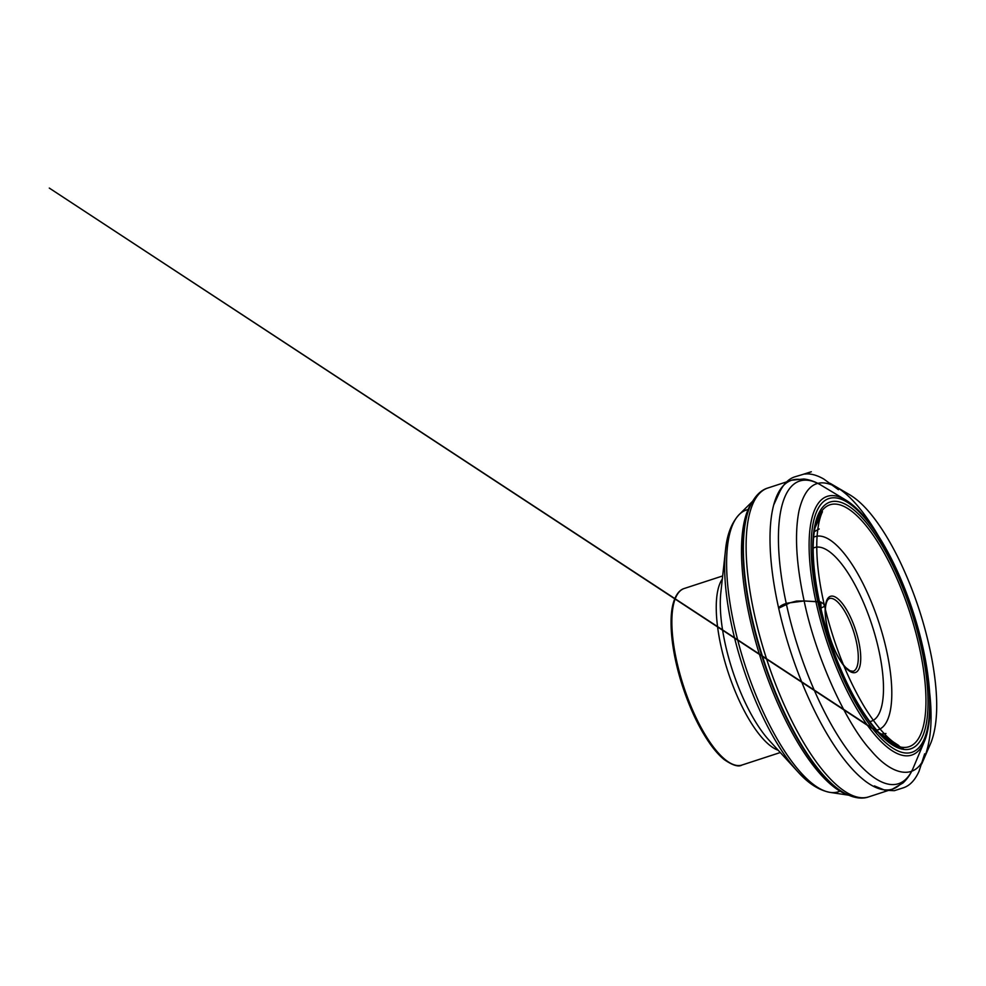 <?xml version="1.0" encoding="UTF-8"?>
<svg xmlns="http://www.w3.org/2000/svg" width="986" height="986" viewBox="0 0 986 986"><rect width="100%" height="100%" fill="white"/><g stroke="black" fill="none" stroke-linecap="round" stroke-linejoin="round"><path stroke-width="1.48" d="M815.139 527.559L822.46 511.685C819.329 518.279 817.468 527.781 816.876 540.192C816.198 558.815 818.688 580.483 824.345 605.17C823.828 608.091 821.917 606.489 820.956 608.719L820.956 602.027L804.157 600.967L790.008 602.803L778.657 608.251C779.285 606.02 784.93 603.185 790.008 602.803L796.503 601.078L804.157 600.967C815.927 658.426 847.073 724.932 870.872 750.334C891.344 775.033 915.242 781.454 924.93 756.287C931.006 739.931 932.571 718.609 929.625 692.32M860.038 648.788A40.069 13.373 -108.1 0 1 838.655 657.933A40.069 13.373 -108.1 0 1 830.138 596.444A40.069 13.373 -108.1 0 1 860.038 648.788M849.069 670.825A38.244 12.769 71.9 0 0 853.173 671.281A38.244 12.769 71.9 0 0 857.623 648.665A38.244 12.769 71.9 0 0 829.448 598.564A38.244 12.769 71.9 0 0 826.391 601.349M869.788 721.579A91.328 30.492 71.9 0 0 881.903 667.226A91.328 30.492 71.9 0 0 852.311 580.014A91.328 30.492 71.9 0 0 813.191 548.142M813.746 537.185A101.57 33.906 -108.1 0 1 857.216 572.829A101.57 33.906 -108.1 0 1 890.038 669.679A101.57 33.906 -108.1 0 1 876.702 730.108M855.749 700.307A127.256 42.484 71.9 0 0 891.874 743.407A127.256 42.484 71.9 0 0 923.746 671.478A127.256 42.484 71.9 0 0 873.707 535.928A127.256 42.484 71.9 0 0 818.146 517.502A127.256 42.484 71.9 0 0 814.399 573.605M927.37 673.413A133.504 44.567 71.9 0 0 827.772 498.965A133.504 44.567 71.9 0 0 856.156 703.868A133.504 44.567 71.9 0 0 927.37 673.413M925.78 672.082A129.795 43.322 -108.1 0 1 856.538 701.699A129.795 43.322 -108.1 0 1 828.943 502.478A129.795 43.322 -108.1 0 1 925.78 672.082M927.777 676.384A136.08 45.43 -108.1 0 1 924.424 741.373A136.08 45.43 -108.1 0 1 865.005 721.826A136.08 45.43 -108.1 0 1 811.466 576.798A136.08 45.43 -108.1 0 1 845.618 499.939A136.08 45.43 -108.1 0 1 886.673 550.447M781.195 575.146A159.202 53.145 71.9 0 0 843.843 744.812A159.202 53.145 71.9 0 0 913.344 767.675L924.424 741.373C930.624 725.758 931.733 703.289 927.727 673.98C922.526 635.662 907.872 590.022 889.631 555.377C882.914 542.559 875.987 531.503 868.839 522.223C860.951 511.993 853.223 504.561 845.618 499.939L821.165 485.235A159.202 53.145 71.9 0 0 781.195 575.146M902.4 781.898A162.456 54.23 -108.1 0 1 892.515 789.096A162.456 54.23 -108.1 0 1 772.827 576.255A162.456 54.23 -108.1 0 1 791.709 480.219A162.456 54.23 -108.1 0 1 803.935 480.207M821.165 485.235C815.545 481.772 809.752 479.701 803.775 478.986L791.709 480.219L767.811 488.021A162.456 54.23 71.9 0 0 748.929 584.057A162.456 54.23 71.9 0 0 868.629 796.898L892.515 789.096L902.979 782.97C907.391 778.878 910.854 773.776 913.344 767.675M759.38 493.542A160.854 53.7 71.9 0 0 750.013 506.471A160.854 53.7 71.9 0 0 746.155 585.758A160.854 53.7 71.9 0 0 843.363 792.497A160.854 53.7 71.9 0 0 858.547 797.415M749.816 506.927A160.089 53.441 71.9 0 0 749.631 507.359A160.089 53.441 71.9 0 0 745.786 586.263A160.089 53.441 71.9 0 0 842.525 792.005A160.089 53.441 71.9 0 0 842.944 792.251M751.763 502.811A158.278 52.837 71.9 0 0 744.245 587.668A158.278 52.837 71.9 0 0 846.937 794.42M748.091 509.552A148.196 49.473 71.9 0 0 739.278 514.47A148.196 49.473 71.9 0 0 729.184 597.615A148.196 49.473 71.9 0 0 829.965 792.374A148.196 49.473 71.9 0 0 839.986 791.142M778.213 750.247A92.881 30.997 -108.1 0 1 717.857 628.895A92.881 30.997 -108.1 0 1 722.331 579.016M780.296 752.528L741.903 765.062A92.881 30.997 -108.1 0 1 673.475 643.377A92.881 30.997 -108.1 0 1 684.272 588.482L722.664 575.947M818.75 788.085A144.609 48.277 -108.1 0 1 797.674 771.557A144.609 48.277 -108.1 0 1 727.15 600.067A144.609 48.277 -108.1 0 1 725.474 550.336A144.609 48.277 -108.1 0 1 732.734 524.552M752.638 501.245L739.278 514.47C731.55 522.716 726.953 534.671 725.474 550.336L720.84 592.623A96.431 32.193 71.9 0 0 721.949 625.79A96.431 32.193 71.9 0 0 768.981 740.141L797.674 771.557C808.101 783.328 818.873 790.267 829.965 792.374L848.564 795.172M728.814 762.264A91.415 30.517 -108.1 0 1 682.768 686.663A91.415 30.517 -108.1 0 1 675.348 598.453M878.76 536.47C864.315 511.882 850.462 495.588 837.225 487.589C818.121 476.768 805.389 484.483 799.03 510.699C794.445 533.746 796.146 563.832 804.157 600.967L817.111 601.633C820.956 601.916 823.359 603.087 824.345 605.17C833.49 643.439 846.826 677.308 864.34 706.789C876.727 726.805 888.213 739.722 898.788 745.552L49.3 188.079L904.15 749.446M829.448 598.564C827.722 599.143 826.49 601.472 825.75 605.564C825.122 609.619 825.245 614.722 826.12 620.884C827.685 631.114 830.73 641.171 835.253 651.056C838.766 658.488 842.352 664.059 846.025 667.756L850.043 670.813L853.173 671.281M868.629 796.898C863.157 798.894 854.517 798.931 843.363 792.497L842.525 792.005M767.811 488.021C762.215 489.635 755.227 494.701 750.013 506.471L749.631 507.359M891.874 743.407C876.48 734.521 856.44 706.099 841.181 670.098C816.408 613.958 806.228 542.571 818.146 517.502M741.903 765.062C738.514 767.182 732.61 765.358 724.217 759.59C720.113 756.287 715.959 751.8 711.732 746.155C699.666 729.64 689.559 708.478 681.412 682.669C671.749 651.734 668.446 620.465 673.204 603.346C676.149 592.993 680.771 589.455 684.272 588.482M773.739 504.894L779.014 493.357C783.167 484.225 788.566 478.691 795.184 476.731L802.69 474.488C806.252 473.366 818.922 469.213 804.81 474.081C810.418 473.366 816.741 475.018 823.778 479.036L838.47 489.734L830.212 483.362L848.601 494.122C856.6 498.645 864.648 506.089 872.758 516.442C881.928 528.114 890.703 542.546 899.109 559.728C914.145 590.934 925.004 623.707 931.696 658.019C938.561 694.859 938.364 722.972 931.104 742.347L921.762 763.842L924.658 753.822L919.001 771.409C914.934 780.333 909.659 785.817 903.164 787.863L894.339 790.673L884.997 790.267L874.397 785.916M904.076 749.434L883.518 737.06M880.572 734.237L885.958 733.51M819.206 528.977L814.424 531.59"/></g></svg>
